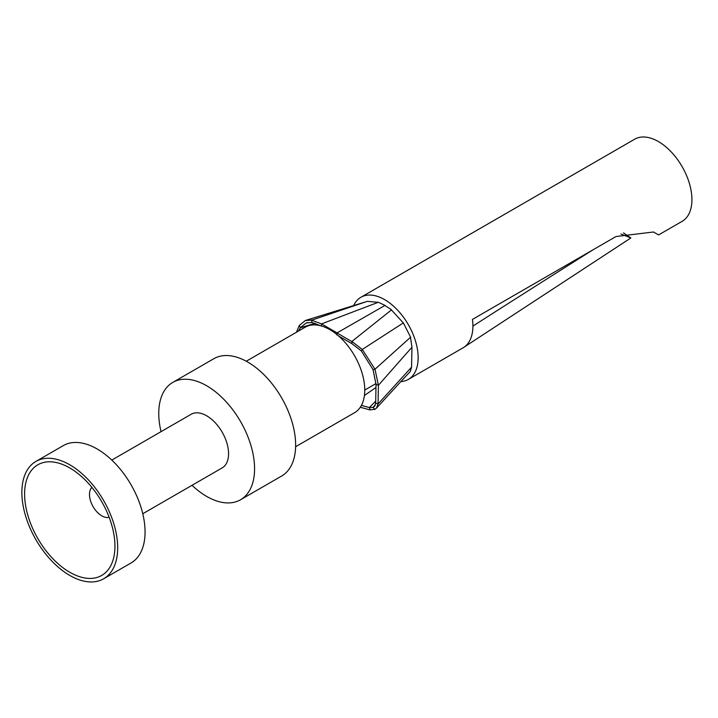 <?xml version="1.0" encoding="UTF-8"?>
<svg xmlns="http://www.w3.org/2000/svg" width="718" height="718" viewBox="0 0 718 718"><rect width="100%" height="100%" fill="white"/><g stroke="black" fill="none" stroke-linecap="round" stroke-linejoin="round"><path stroke-width="1.08" d="M298.464 331.079L300.384 327.677L299.262 325.389M296.426 332.254L299.298 325.478L305.267 320.551L311.576 320.111M300.384 327.677L306.263 322.885L311.971 322.499L311.549 319.896M311.998 322.49L321.484 326.107L321.574 323.89M378.198 302.332L367.284 301.345L311.603 320.192L321.547 323.917L336.957 332.82L336.948 335.037M338.618 335.997L351.919 343.671L351.901 341.427M391.454 309.7L384.893 305.464L336.966 332.946L351.892 341.597M351.919 343.68L361.387 350.976L362.393 349.271M403.31 322.921L391.427 309.943L351.901 341.436L362.285 349.46M361.378 350.985L373.055 369.689L375.074 369.196M410.66 337.307L403.363 322.894L362.303 349.442L374.949 369.223M373.055 369.698L376.035 384.444L378.422 385.27L378.045 403.965L376.456 408.138L374.742 409.377L370.111 409.781M411.988 347.234L410.481 337.325L375.002 369.214L378.377 385.252M376.035 384.444L375.667 403.103L378.045 403.965L411.585 367.14L410.409 371.116M375.667 403.103L374.634 406.253L373.136 407.375L374.805 409.457M373.145 407.366L369.393 407.582L370.138 409.843M369.402 407.573L361.396 405.446M370.165 409.969L360.301 407.25M375.981 387.496L364.43 395.474M410.543 371.224L400.294 382.2M411.567 367.131L411.961 347.216L378.413 385.27M384.902 305.321L378.368 302.26L321.547 323.899M109.154 517.283A17.42 10.061 60 0 1 101.812 515.847A17.42 10.061 60 0 1 90.8 501.658A17.42 10.061 60 0 1 91.913 487.432M69.781 467.956A63.884 36.887 -120 0 0 24.6 494.038A63.884 36.887 -120 0 0 69.781 572.273A63.884 36.887 -120 0 0 114.934 544.827A63.884 36.887 -120 0 0 70.947 468.648A63.884 36.887 -120 0 0 69.781 467.956M69.781 464.788A67.752 39.122 60 0 1 114.036 524.499A67.752 39.122 60 0 1 103.652 578.789A67.752 39.122 60 0 1 69.781 575.432A67.752 39.122 60 0 1 25.516 515.73A67.752 39.122 60 0 1 35.9 461.432A67.752 39.122 60 0 1 69.781 464.788M103.652 578.789L131.035 562.984A67.752 39.122 -120 0 0 141.419 508.694A67.752 39.122 -120 0 0 97.154 448.983A67.752 39.122 -120 0 0 63.274 445.627L35.9 461.432M142.774 513.738L222.149 467.912A30.973 17.887 -120 0 0 226.897 443.087A30.973 17.887 -120 0 0 206.667 415.794A30.973 17.887 -120 0 0 191.176 414.259L111.802 460.085M161.047 431.653A67.752 39.122 60 0 1 172.787 382.407A67.752 39.122 60 0 1 206.667 385.763A67.752 39.122 60 0 1 250.923 445.465A67.752 39.122 60 0 1 240.539 499.764A67.752 39.122 60 0 1 206.667 496.407A67.752 39.122 60 0 1 192.02 485.305M240.539 499.764L281.609 476.052A67.752 39.122 -120 0 0 291.993 421.762A67.752 39.122 -120 0 0 247.728 362.051A67.752 39.122 -120 0 0 213.847 358.695L172.787 382.407M246.256 361.226L305.177 327.202A49.362 28.505 60 0 1 329.858 329.652A49.362 28.505 60 0 1 362.105 373.154A49.362 28.505 60 0 1 354.539 412.706L295.619 446.731M315.166 323.288L300.438 327.767M375.334 404.925L373.082 407.286M375.711 401.165L369.384 407.51M353.66 305.572A47.433 27.383 60 0 1 360.903 297.27A47.433 27.383 60 0 1 384.615 299.621A47.433 27.383 60 0 1 415.596 341.409A47.433 27.383 60 0 1 408.327 379.418A47.433 27.383 60 0 1 400.85 381.599M653.425 231.95L658.585 234.93L653.497 231.995L615.999 236.536L472.444 319.411A47.433 27.383 -120 0 1 472.902 326.098A47.433 27.383 60 0 1 463.945 347.27A47.433 27.383 60 0 1 463.083 347.808L408.327 379.418M658.585 234.93L682.1 221.359A47.433 27.383 -120 0 0 689.37 183.35A47.433 27.383 -120 0 0 658.388 141.554A47.433 27.383 -120 0 0 634.676 139.211L360.903 297.27M593.149 249.729A19190.946 11079.79 0 0 0 472.902 326.098M620.917 233.987L630.826 237.936L623.493 232.883M401.55 380.836L376.501 408.102M365.426 301.937L305.877 320.336M376.061 383.52L364.762 390.036M308.13 322.481L306.317 323.046M374.976 405.751L374.482 406.28M630.844 237.972L463.945 347.27"/></g></svg>
